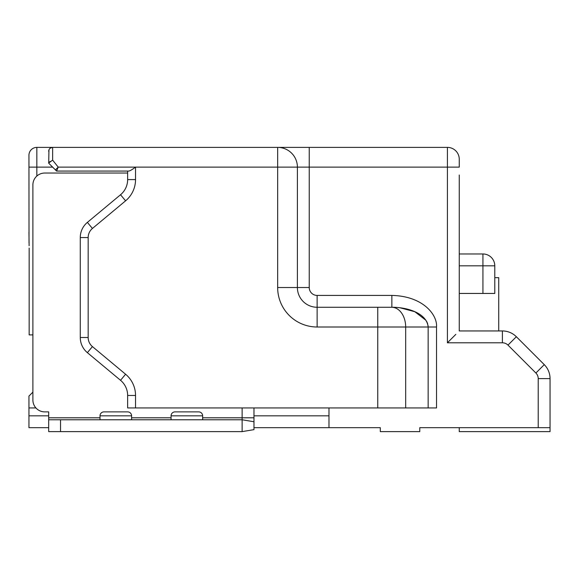 <?xml version="1.0" encoding="UTF-8"?>
<svg xmlns="http://www.w3.org/2000/svg" width="579" height="579" viewBox="0 0 579 579"><rect width="100%" height="100%" fill="white"/><g stroke="black" fill="none" stroke-linecap="round" stroke-linejoin="round"><path stroke-width="0.87" d="M28.95 155.281A7.896 7.896 0 0 1 36.846 147.384A7.896 7.896 0 0 0 28.95 155.281L29.022 242.992M28.95 232.259L29.124 245.749M48.795 150.417L48.947 149.932M48.954 149.903L48.687 163.169L50.105 161.425M48.687 427.671L28.95 427.671L28.95 396.087L32.894 392.142L32.894 334.901L29.153 334.901L29.153 248.051M459.256 175.017L459.256 330.949L502.398 330.949A19.737 19.737 12.7 0 1 516.352 336.732L544.267 364.647A19.737 19.737 83.8 0 1 550.05 378.601L550.05 427.671L419.775 427.671L419.775 431.616L380.294 431.616L380.294 427.671L253.971 427.671L253.971 429.647L247.783 430.675M135.537 407.934L135.537 395.464L127.641 395.464L127.641 407.934L436.523 407.934L436.523 327.005C437.579 315.179 423.401 296.115 391.86 295.42L391.86 307.268L317.133 307.268L391.722 307.268A19.737 13.954 90 0 1 405.676 327.005L405.676 407.934M28.95 407.934L35.912 407.934M60.534 431.616L242.131 431.616L242.131 419.775L253.971 421.751L242.131 419.775L60.534 419.775L60.534 431.616L100.008 431.616L48.687 431.616L48.687 411.879L44.742 411.879A11.841 11.841 0 0 1 32.894 400.038L32.894 184.882A11.841 11.841 0 0 1 44.742 173.041L127.641 173.041M502.398 330.949L502.398 342.797L447.408 342.797L447.408 167.121L459.256 167.121L459.256 159.225A11.841 11.841 -57.1 0 0 447.408 147.384A11.841 11.841 -57.1 0 1 459.256 159.225M482.937 253.971A11.841 11.841 0 0 1 494.784 265.812L482.937 265.812L482.937 253.971L459.256 253.971L459.256 246.075M494.784 277.659L498.729 277.659L498.729 330.949M550.05 419.775L550.05 431.616L459.256 431.616L459.256 427.671M494.784 265.812L494.784 293.444L482.937 293.444L482.937 265.812L459.256 265.812M459.256 293.444L482.937 293.444M447.408 342.797L455.832 334.365M428.12 326.165L428.026 325.376M427.649 323.726L426.737 321.548M426.035 320.361L414.817 311.719L400.038 307.775M51.372 165.855L52.638 167.121L36.846 167.121L36.846 147.384L447.408 147.384L447.408 167.121L309.237 167.121L309.237 287.524A7.896 7.896 22.9 0 0 317.133 295.42L391.86 295.42M328.981 427.671L328.981 407.934M309.237 287.524L277.659 287.524L277.659 167.121L309.237 167.121L309.237 147.384L277.659 147.384A19.737 19.737 0 0 1 297.396 167.121L297.396 287.524A19.737 19.737 0 0 0 317.133 307.268L317.133 327.005L377.761 327.005L377.761 307.268M277.659 147.384L277.659 167.121L135.537 167.121C132.063 169.698 129.783 171.015 128.704 171.066L56.583 171.066L58.218 167.121L52.638 160.144L58.218 167.121L55.425 169.915L48.687 163.169L52.638 167.121M127.641 171.066L56.583 171.066L127.641 171.066L127.641 179.591L135.537 179.591A27.633 27.633 0 0 1 125.592 200.819L120.541 194.754A19.737 19.737 0 0 0 127.641 179.591M242.131 407.934L242.131 417.799L253.971 417.799L253.971 407.934M202.65 415.831A3.944 3.944 0 0 0 198.706 411.879L175.017 411.879A3.944 3.944 0 0 0 171.066 415.831L202.65 415.831L202.65 419.775M171.066 415.831L171.066 419.775M131.592 415.831A3.944 3.944 0 0 0 127.641 411.879L103.959 411.879A3.944 3.944 0 0 0 100.008 415.831L131.592 415.831L131.592 419.775M100.008 415.831L100.008 419.775M127.641 395.464A19.737 19.737 0 0 0 120.541 380.302L87.371 352.662A19.737 19.737 0 0 1 80.271 337.499L80.271 237.556A19.737 19.737 0 0 1 87.371 222.394L120.541 194.754M253.971 417.799L253.971 429.647L242.131 431.616M131.592 431.616L171.066 431.616L131.592 431.616M60.534 419.775L48.687 419.775M242.131 419.775L242.131 417.799L202.65 417.799M103.959 431.616L127.641 431.616M175.017 431.616L198.706 431.616M48.687 163.01L52.638 160.144L52.638 147.384A3.944 3.944 180 0 0 48.687 151.329L48.687 151.329A3.944 3.944 180 0 1 52.638 147.384L50.525 147.992M135.537 179.591L135.537 167.121C132.099 169.683 129.819 171 128.704 171.066M391.722 307.268L391.86 307.268C406.769 307.152 426.832 312.906 428.149 327.005L377.761 327.005L377.761 407.934M56.583 171.066L55.425 169.915M502.398 342.797A7.896 7.896 12.7 0 1 507.978 345.106L516.352 336.732L544.267 364.647A19.737 19.737 83.8 0 1 550.05 378.601L538.209 378.601A7.896 7.896 83.8 0 0 535.893 373.021L544.267 364.647M28.95 415.831L48.687 415.831M253.971 415.831L328.981 415.831M538.209 427.671L538.209 378.601M507.978 345.106L535.893 373.021M428.149 407.934L428.149 327.005L436.523 327.005M277.659 287.524A39.481 39.481 0 0 0 317.133 327.005M135.537 395.464A27.633 27.633 0 0 0 125.592 374.237L92.43 346.597A11.841 11.841 0 0 1 88.167 337.499L88.167 237.556A11.841 11.841 0 0 1 92.43 228.459L125.592 200.819M135.537 167.121L58.218 167.121M28.95 167.121L36.846 167.121L36.846 176.059M131.592 417.799L171.066 417.799M48.687 417.799L100.008 417.799M87.371 222.394L92.43 228.459M88.167 237.556L80.271 237.556M80.271 337.499L88.167 337.499M92.43 346.597L87.371 352.662M120.541 380.302L125.592 374.237M317.133 295.42L317.133 307.268M51.799 147.471L50.641 147.92"/></g></svg>
